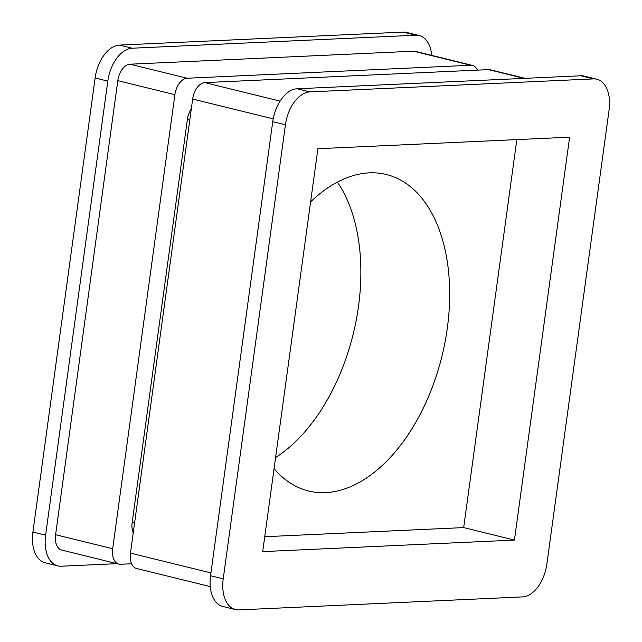 <?xml version="1.0" encoding="UTF-8"?>
<svg xmlns="http://www.w3.org/2000/svg" width="642" height="642" viewBox="0 0 642 642"><rect width="100%" height="100%" fill="white"/><g stroke="black" fill="none" stroke-linecap="round" stroke-linejoin="round"><path stroke-width="0.96" d="M274.07 468.636A162.956 97.391 103.8 0 0 308.513 490.986A162.956 97.391 103.8 0 0 447.313 328.166A162.956 97.391 103.8 0 0 386.34 174.504A162.956 97.391 103.8 0 0 310.608 201.901M337.379 182.111A162.956 97.391 -76.2 0 1 358.501 306.33A162.956 97.391 -76.2 0 1 275.587 457.513M264.737 536.712L463.676 527.604L516.826 139.603M55.597 534.706L112.695 548.741A16.299 9.742 103.8 0 0 118.786 564.109L61.696 550.066A16.299 9.742 -76.2 0 1 55.597 534.706L117.799 80.651A16.299 9.742 -76.2 0 1 129.973 64.208L413.665 51.208A16.299 9.742 -76.2 0 1 415.366 51.368L472.464 65.412A16.299 9.742 103.8 0 0 470.763 65.251L413.665 51.208M112.695 548.741L174.889 94.687L117.799 80.651M129.973 64.208L187.071 78.244L470.763 65.251M131.586 563.764L120.487 564.27A16.299 9.742 103.8 0 1 118.786 564.109M32.919 532.041L45.606 535.163A32.59 19.477 103.8 0 0 57.804 565.891L45.117 562.769A32.59 19.477 -76.2 0 1 32.919 532.041L95.12 77.987A32.59 19.477 -76.2 0 1 119.476 45.092L132.164 48.214L415.856 35.222L403.168 32.1A32.59 19.477 -76.2 0 1 406.571 32.429L419.258 35.551A32.59 19.477 103.8 0 0 415.856 35.222M132.164 48.214A32.59 19.477 103.8 0 0 107.808 81.109L95.12 77.987M45.606 535.163L107.808 81.109M57.804 565.891A32.59 19.477 103.8 0 0 61.207 566.22L116.98 563.668M431.745 55.397A32.59 19.477 103.8 0 0 419.258 35.551M119.476 45.092L403.168 32.1M477.423 70.122A16.299 9.742 103.8 0 0 472.464 65.412M187.071 78.244A16.299 9.742 103.8 0 0 174.889 94.687M133.223 532.884A16.299 9.742 -76.2 0 1 132.18 522.428L187.368 119.54A16.299 9.742 -76.2 0 1 191.308 108.851M210.255 586.603L136.553 568.475A16.299 9.742 -76.2 0 1 130.454 553.107L192.656 99.061A16.299 9.742 -76.2 0 1 204.83 82.609L488.522 69.617A16.299 9.742 -76.2 0 1 490.223 69.777L525.02 78.332M210.544 575.722L223.231 578.843A32.59 19.477 103.8 0 0 235.429 609.571L222.742 606.449A32.59 19.477 -76.2 0 1 210.544 575.722L272.746 121.667A32.59 19.477 -76.2 0 1 297.102 88.773L309.789 91.894L593.481 78.902L580.793 75.78A32.59 19.477 -76.2 0 1 584.196 76.109L596.883 79.231A32.59 19.477 103.8 0 0 593.481 78.902M309.789 91.894A32.59 19.477 103.8 0 0 285.433 124.789L272.746 121.667M223.231 578.843L285.433 124.789M235.429 609.571A32.59 19.477 103.8 0 0 238.832 609.9L522.524 596.908A32.59 19.477 103.8 0 0 546.88 564.013L609.081 109.959A32.59 19.477 103.8 0 0 596.883 79.231M514.427 540.082L569.614 137.187L317.886 148.719L262.698 551.614L514.427 540.082L463.676 527.604M297.102 88.773L580.793 75.78M132.18 522.428L134.579 523.021M189.767 120.126L187.368 119.54M524.145 78.372L488.522 69.617M204.83 82.609L280.097 101.123M130.454 553.107L210.937 572.897M273.203 118.866L192.656 99.061"/></g></svg>
